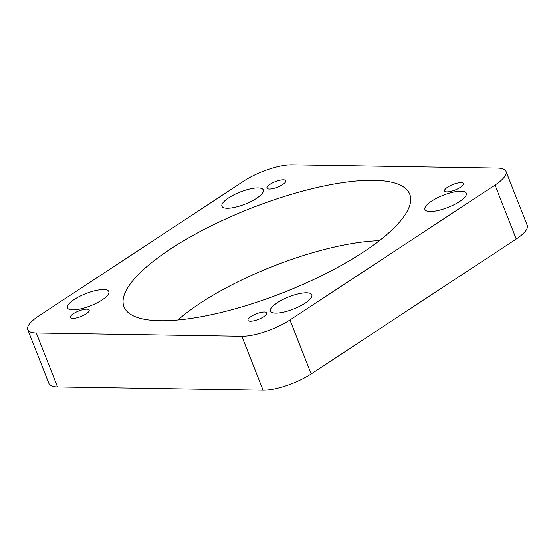 <?xml version="1.0" encoding="UTF-8"?>
<svg xmlns="http://www.w3.org/2000/svg" width="555" height="555" viewBox="0 0 555 555"><rect width="100%" height="100%" fill="white"/><g stroke="black" fill="none" stroke-linecap="round" stroke-linejoin="round"><path stroke-width="0.83" d="M86.101 313.908A10.101 2.969 158.5 0 1 76.423 317.959A10.101 2.969 158.5 0 1 70.36 317.509A10.101 2.969 158.5 0 1 78.671 311.043A10.101 2.969 158.5 0 1 89.161 310.099A10.101 2.969 158.5 0 1 86.101 313.908M282.724 184.551A10.101 2.969 158.5 0 1 273.046 188.603A10.101 2.969 158.5 0 1 266.983 188.152A10.101 2.969 158.5 0 1 275.294 181.686A10.101 2.969 158.5 0 1 285.783 180.743A10.101 2.969 158.5 0 1 282.724 184.551M263.729 316.745A10.101 2.969 158.5 0 1 254.044 320.797A10.101 2.969 158.5 0 1 247.981 320.346A10.101 2.969 158.5 0 1 256.299 313.88A10.101 2.969 158.5 0 1 266.782 312.937A10.101 2.969 158.5 0 1 263.729 316.745M460.345 187.389A10.101 2.969 158.5 0 1 450.667 191.44A10.101 2.969 158.5 0 1 444.604 190.989A10.101 2.969 158.5 0 1 452.915 184.524A10.101 2.969 158.5 0 1 463.404 183.58A10.101 2.969 158.5 0 1 460.345 187.389M102.099 299.964A22.228 6.535 158.5 0 1 80.801 308.878A22.228 6.535 158.5 0 1 67.46 307.886A22.228 6.535 158.5 0 1 85.747 293.664A22.228 6.535 158.5 0 1 108.822 291.597A22.228 6.535 158.5 0 1 102.099 299.964M256.583 198.329A22.228 6.535 158.5 0 1 235.285 207.244A22.228 6.535 158.5 0 1 221.945 206.252A22.228 6.535 158.5 0 1 240.232 192.023A22.228 6.535 158.5 0 1 263.306 189.963A22.228 6.535 158.5 0 1 256.583 198.329M305.097 303.21A22.228 6.535 158.5 0 1 283.799 312.125A22.228 6.535 158.5 0 1 270.458 311.133A22.228 6.535 158.5 0 1 288.746 296.904A22.228 6.535 158.5 0 1 311.82 294.837A22.228 6.535 158.5 0 1 305.097 303.21M459.582 201.569A22.228 6.535 158.5 0 1 438.284 210.484A22.228 6.535 158.5 0 1 424.943 209.492A22.228 6.535 158.5 0 1 443.23 195.27A22.228 6.535 158.5 0 1 466.304 193.202A22.228 6.535 158.5 0 1 459.582 201.569M36.311 332.986L241.848 336.268L263.084 390.179L57.547 386.897L36.311 332.986A36.373 10.698 158.5 0 1 27.75 329.684A36.373 10.698 158.5 0 1 38.753 315.989L243.798 181.09A36.373 10.698 158.5 0 1 291.916 164.821L497.453 168.103A36.373 10.698 158.5 0 1 506.014 171.405A36.373 10.698 158.5 0 1 495.011 185.099L516.247 239.011A36.373 10.698 -21.5 0 0 527.25 225.316L506.014 171.405M516.247 239.011L311.202 373.91L289.967 319.999A36.373 10.698 158.5 0 1 241.848 336.268M289.967 319.999L495.011 185.099M363.31 252.088A153.569 45.163 158.5 0 1 220.973 312.541A153.569 45.163 158.5 0 1 125.534 309.669A153.569 45.163 158.5 0 1 250.333 208.527A153.569 45.163 158.5 0 1 410.582 197.386A153.569 45.163 158.5 0 1 363.31 252.088M263.084 390.179A36.373 10.698 -21.5 0 0 311.202 373.91M27.75 329.684L48.986 383.595A36.373 10.698 -21.5 0 0 57.547 386.897M379.349 240.669A139.576 41.049 -21.5 0 0 177.898 320.027"/></g></svg>
